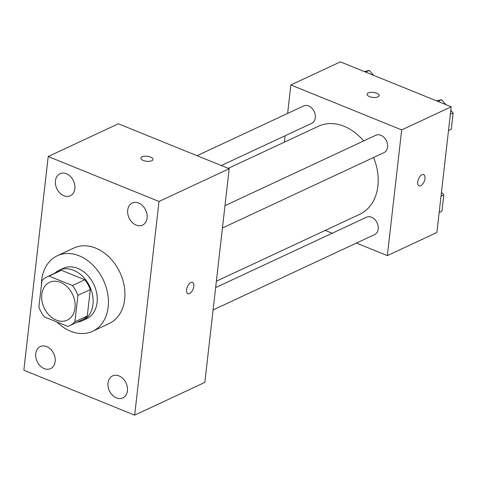<?xml version="1.0" encoding="UTF-8"?>
<svg xmlns="http://www.w3.org/2000/svg" width="477" height="477" viewBox="0 0 477 477"><rect width="100%" height="100%" fill="white"/><g stroke="black" fill="none" stroke-linecap="round" stroke-linejoin="round"><path stroke-width="0.72" d="M60.555 282.384A20.839 15.735 65 0 1 74.794 301.285A20.839 15.735 65 0 1 67.221 320.127A20.839 15.735 65 0 1 44.152 307.892A20.839 15.735 65 0 1 49.596 282.354A20.839 15.735 65 0 1 60.555 282.384M41.91 280.709L38.893 307.164A26.897 20.308 65 0 0 44.421 316.937L67.746 326.393A26.897 20.308 65 0 0 69.779 325.612A26.897 20.308 65 0 0 74.907 321.772L77.924 295.317A26.897 20.308 65 0 0 72.397 285.544L49.071 276.088A26.897 20.308 65 0 0 47.038 276.869A26.897 20.308 65 0 0 41.91 280.709M74.907 321.772L87.291 315.995L90.308 289.539L77.924 295.317M72.397 285.544L84.781 279.766L61.455 270.31L49.071 276.088M84.781 279.766A26.897 20.308 65 0 1 90.308 289.539M87.291 315.995A26.897 20.308 65 0 1 82.163 319.834L69.779 325.612M47.038 276.869L59.422 271.091A26.897 20.308 65 0 1 61.455 270.31M77.393 322.064A27.785 20.976 -115 0 0 82.539 320.645A27.785 20.976 -115 0 0 92.955 304.451A27.785 20.976 -115 0 0 82.909 276.63A27.785 20.976 -115 0 0 59.047 270.28A27.785 20.976 -115 0 0 54.652 273.315M59.047 270.28L63.173 268.354A27.785 20.976 65 0 1 77.787 268.396A27.785 20.976 65 0 1 97.081 302.525A27.785 20.976 65 0 1 86.671 318.719L82.539 320.645M41.398 285.18A41.678 31.47 65 0 1 57.3 255.767A41.678 31.47 65 0 1 79.218 255.827A41.678 31.47 65 0 1 107.689 293.629A41.678 31.47 65 0 1 92.544 331.306A41.678 31.47 65 0 1 57.001 322.035M57.3 255.767L73.81 248.064A41.678 31.47 65 0 1 95.728 248.123A41.678 31.47 65 0 1 124.199 285.926A41.678 31.47 65 0 1 109.054 323.603L92.544 331.306M35.751 353.66A12.169 9.188 65 0 1 40.312 346.57A12.169 9.188 65 0 1 53.788 353.713A12.169 9.188 65 0 1 50.604 368.626A12.169 9.188 65 0 1 40.151 365.847A12.169 9.188 65 0 1 35.751 353.66M55.445 180.837A12.169 9.188 65 0 1 60.007 173.741A12.169 9.188 65 0 1 73.476 180.884A12.169 9.188 65 0 1 70.298 195.803A12.169 9.188 65 0 1 59.846 193.018A12.169 9.188 65 0 1 55.445 180.837M127.699 210.13A12.169 9.188 65 0 1 132.26 203.041A12.169 9.188 65 0 1 145.729 210.184A12.169 9.188 65 0 1 142.551 225.096A12.169 9.188 65 0 1 132.099 222.318A12.169 9.188 65 0 1 127.699 210.13M108.005 382.959A12.169 9.188 65 0 1 112.566 375.87A12.169 9.188 65 0 1 126.041 383.013A12.169 9.188 65 0 1 122.857 397.925A12.169 9.188 65 0 1 112.405 395.147A12.169 9.188 65 0 1 108.005 382.959M134.669 415.139L159.014 201.461L48.195 156.528L23.85 370.206L134.669 415.139L204.842 382.399L229.187 168.727L159.014 201.461M229.187 168.727L118.368 123.787L48.195 156.528M189.554 293.582A6.076 3.095 112.1 0 0 193.525 287.81A6.076 3.095 112.1 0 0 192.469 282.45A6.076 3.095 112.1 0 0 187.318 286.915A6.076 3.095 112.1 0 0 187.896 293.713A6.076 3.095 112.1 0 0 189.554 293.582M187.896 293.713A6.076 3.095 112.1 0 0 189.554 293.576A6.076 3.095 112.1 0 0 193.525 287.81A6.076 3.095 112.1 0 0 192.464 282.45M140.906 158.09A6.076 2.51 -173.5 0 1 144.364 156.253A6.076 2.51 -173.5 0 1 150.559 157.094A6.076 2.51 -173.5 0 1 152.986 159.461A6.076 2.51 -173.5 0 1 146.66 161.268A6.076 2.51 -173.5 0 1 140.906 158.084A6.076 2.51 -173.5 0 1 144.364 156.247A6.076 2.51 -173.5 0 1 150.559 157.088A6.076 2.51 -173.5 0 1 152.986 159.467M228.25 168.345L318.547 126.22A48.624 36.711 65 0 1 344.114 126.292A48.624 36.711 65 0 1 363.623 140.971M373.569 157.488A48.624 36.711 65 0 1 359.664 214.352L216.373 281.203M221.292 165.525L311.696 123.346A9.588 7.238 -115 0 0 314.206 111.6A9.588 7.238 -115 0 0 303.593 105.972L197.031 155.687M215.64 287.607L366.509 217.22A9.588 7.238 65 0 1 371.547 217.238A9.588 7.238 65 0 1 378.1 225.931A9.588 7.238 65 0 1 374.612 234.595L213.094 309.955M224.977 205.659L375.846 135.271A9.588 7.238 65 0 1 380.884 135.283A9.588 7.238 65 0 1 387.437 143.976A9.588 7.238 65 0 1 383.949 152.646L222.431 228M356.456 243.067L387.354 255.6L401.676 129.905L290.857 84.972L287.613 113.425M285.067 135.772L284.34 142.176M325.236 230.409L332.195 233.229M401.676 129.905L451.206 106.794L436.884 232.49L387.354 255.6M421.972 174.737A6.076 3.095 -67.9 0 1 423.63 174.6A6.076 3.095 -67.9 0 1 424.208 181.397A6.076 3.095 -67.9 0 1 419.062 185.869A6.076 3.095 -67.9 0 1 418.001 180.503A6.076 3.095 -67.9 0 1 421.972 174.737M451.206 106.794L340.387 61.861L290.857 84.972M376.705 93.236A6.076 2.51 -173.5 0 1 379.132 95.609A6.076 2.51 -173.5 0 1 372.811 97.415A6.076 2.51 -173.5 0 1 367.057 94.231A6.076 2.51 -173.5 0 1 370.51 92.395A6.076 2.51 -173.5 0 1 376.705 93.236M367.057 94.237A6.076 2.51 -173.5 0 1 370.51 92.395A6.076 2.51 -173.5 0 1 376.705 93.242A6.076 2.51 -173.5 0 1 379.132 95.609M423.624 174.6A6.076 3.095 -67.9 0 1 424.208 181.397A6.076 3.095 -67.9 0 1 419.056 185.869M373.682 75.36L369.359 70.405L364.339 71.574M369.359 70.405L365.692 72.116M445.935 104.66L441.613 99.705L436.592 100.868M448.499 130.555L451.29 129.255L453.15 112.924L450.813 110.247M453.15 112.924L450.36 114.224M441.613 99.705L437.946 101.416M439.162 212.503L441.952 211.204L443.813 194.878L441.475 192.201M443.813 194.878L441.022 196.178"/></g></svg>
